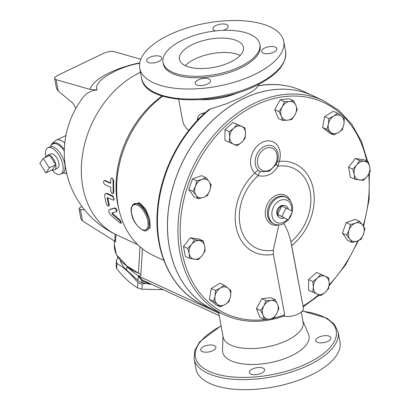 <?xml version="1.0" encoding="UTF-8"?>
<svg xmlns="http://www.w3.org/2000/svg" width="410" height="410" viewBox="0 0 410 410"><rect width="100%" height="100%" fill="white"/><g stroke="black" fill="none" stroke-linecap="round" stroke-linejoin="round"><path stroke-width="0.61" d="M205.21 112.75L202.929 113.124A1.63 0.83 -99.8 0 1 203.119 114.672M198.02 119.725L198.127 119.177L202.76 115.01M202.929 113.124L200.162 114.154L198.235 116.081L197.338 118.782L197.312 120.468M200.859 99.63A40.693 17.804 -10.6 0 0 238.056 92.67M258.136 85.874A118.008 90.4 -65.2 0 1 302.877 91.097C289.106 84.808 274.254 82.999 258.32 85.669L255.625 88.919L251.945 91.64L241.372 97.401L226.484 103.75L208.992 109.475C180.672 132.743 160.684 171.252 157.532 208.577C153.212 251.576 171.867 291.059 203.714 305.265A118.008 90.4 -65.2 0 1 157.527 216.434A118.008 90.4 -65.2 0 1 210.684 108.665M188.856 130.298L186.437 128.32L183.849 124.553L182.706 120.97L178.657 99.333M218.545 312.133L223.137 337.02A40.693 17.804 -10.6 0 0 246.471 348.464A40.693 17.804 -10.6 0 0 286.872 340.526A40.693 17.804 -10.6 0 0 303.133 322.05L301.258 312.036M258.464 170.458A14.237 10.906 -65.2 0 1 261.724 148.097A14.237 10.906 -65.2 0 1 278.18 154.893A14.237 10.906 -65.2 0 1 277.462 161.335L276.181 164.466L269.073 171.334L260.386 171.682L258.464 170.458A4.884 3.044 -47 0 0 254.851 173.128A48.682 37.295 114.8 0 0 236.355 228.442A48.682 37.295 114.8 0 0 273.373 254.297L284.704 314.844L284.027 316.038C262.677 323.5 242.725 323.07 224.173 314.736A118.008 90.4 114.8 0 1 191.721 169.673A118.008 90.4 114.8 0 1 323.336 100.573L338.911 110.444L351.811 124.281L361.502 141.501L367.611 161.397M283.705 223.563L285.883 227.273L288.081 232.219L290.459 239.594L303.01 306.055A116.379 89.149 -65.2 0 0 318.647 294.78M354.624 179.139L354.199 174.393L352.759 169.171L356.685 165.051L359.596 160.459L364.454 161.32A9.768 7.482 114.8 0 0 356.685 165.051A9.768 7.482 114.8 0 0 354.199 174.393A9.768 7.482 114.8 0 0 359.483 180A9.768 7.482 114.8 0 0 367.247 176.269A9.768 7.482 114.8 0 0 369.733 166.931L370.158 171.677L367.247 176.269L363.327 180.395L354.624 179.139L350.386 177.176L348.52 167.208L355.357 158.496L364.054 159.751L368.293 161.714L369.733 166.931A9.768 7.482 114.8 0 0 364.454 161.32L368.293 161.714M352.026 242.494L349.858 239.056A9.768 7.482 114.8 0 0 357.089 241.111A9.768 7.482 114.8 0 0 363.532 234.192L361.138 239.255L357.089 241.111L352.026 242.494L347.788 240.532L342.437 233.182L346.199 222.584L355.311 219.345L359.549 221.308L362.732 225.218L364.9 228.662L363.532 234.192A9.768 7.482 114.8 0 0 362.732 225.218A9.768 7.482 114.8 0 0 355.501 223.163L359.549 221.308M312.809 292.207L313.342 287.123A9.768 7.482 114.8 0 0 317.279 294.18A9.768 7.482 114.8 0 0 325.207 292.325L320.722 295.677L308.571 290.244L308.612 279.599L316.566 272.424L328.717 277.857L329.204 283.412L328.676 288.502L325.207 292.325A9.768 7.482 114.8 0 0 329.204 283.412A9.768 7.482 114.8 0 0 325.268 276.355L328.717 277.857M264.347 319.395L263.015 315.203A9.768 7.482 114.8 0 0 269.411 319.123L264.347 319.395L260.109 317.432L256.424 308.581L261.836 298.711L270.943 297.696L275.182 299.654L277.534 304.317L278.872 308.51L276.673 313.681L273.455 318.38L269.411 319.123A9.768 7.482 114.8 0 0 276.673 313.681A9.768 7.482 114.8 0 0 277.534 304.317A9.768 7.482 114.8 0 0 271.138 300.402L275.182 299.654M220.329 306.885L216.09 304.922L209.31 299.387L211.252 288.532L219.975 283.207L224.214 285.17L228.114 288.168L230.994 290.7L230.533 296.363L229.052 301.555L225.198 304.456L220.329 306.885L217.449 304.353A9.768 7.482 114.8 0 0 225.198 304.456A9.768 7.482 114.8 0 0 230.533 296.363A9.768 7.482 114.8 0 0 228.114 288.168A9.768 7.482 114.8 0 0 220.365 288.066A9.768 7.482 114.8 0 0 215.03 296.158A9.768 7.482 114.8 0 0 217.449 304.353L213.548 301.35L215.03 296.158L215.491 290.495L220.365 288.066L224.214 285.17M189.589 258.402L185.351 256.44L183.485 246.471L190.322 237.759L199.019 239.015L203.257 240.972L204.698 246.195L205.123 250.94L202.217 255.532L198.291 259.653L189.589 258.402L189.169 253.652A9.768 7.482 114.8 0 0 194.448 259.263A9.768 7.482 114.8 0 0 202.217 255.532A9.768 7.482 114.8 0 0 204.698 246.195A9.768 7.482 114.8 0 0 199.419 240.583A9.768 7.482 114.8 0 0 191.649 244.314A9.768 7.482 114.8 0 0 189.169 253.652L187.724 248.434L191.649 244.314L194.56 239.722L203.257 240.972M198.332 198.809L196.164 195.365A9.768 7.482 114.8 0 0 203.401 197.42L198.332 198.809L194.094 196.846L188.743 189.492L192.505 178.898L201.617 175.654L205.856 177.617L209.044 181.527A9.768 7.482 114.8 0 0 201.812 179.472A9.768 7.482 114.8 0 0 195.37 186.391A9.768 7.482 114.8 0 0 196.164 195.365L192.982 191.455L195.37 186.391L196.744 180.861L201.812 179.472L205.856 177.617M229.169 142.26L229.697 137.171A9.768 7.482 114.8 0 0 233.633 144.228L224.931 140.297L224.967 129.652L232.921 122.472L245.072 127.905L245.559 133.465A9.768 7.482 114.8 0 0 241.623 126.408A9.768 7.482 114.8 0 0 233.69 128.258A9.768 7.482 114.8 0 0 229.697 137.171L229.205 131.615L233.69 128.258L237.159 124.435L245.072 127.905M282.7 120.458L281.368 116.266L279.01 111.602L282.229 106.902A9.768 7.482 114.8 0 0 281.368 116.266A9.768 7.482 114.8 0 0 287.764 120.186L282.7 120.458L278.462 118.495L274.772 109.644L280.189 99.773L289.296 98.754L293.534 100.716L295.887 105.38A9.768 7.482 114.8 0 0 289.491 101.46A9.768 7.482 114.8 0 0 282.229 106.902L284.427 101.736L289.491 101.46L293.534 100.716M333.668 134.946L326.888 129.411L328.369 124.22L328.83 118.557L333.704 116.127A9.768 7.482 114.8 0 0 328.369 124.22A9.768 7.482 114.8 0 0 330.788 132.415A9.768 7.482 114.8 0 0 338.537 132.517A9.768 7.482 114.8 0 0 343.872 124.425A9.768 7.482 114.8 0 0 341.453 116.235L344.333 118.762L343.872 124.425L342.391 129.621L338.537 132.517L333.668 134.946L329.43 132.983L322.649 127.454L324.592 116.594L333.315 111.269L337.553 113.232L341.453 116.235A9.768 7.482 114.8 0 0 333.704 116.127L337.553 113.232M138.98 203.596C143.977 206.927 147.292 212.723 148.938 220.985L149.255 226.827L147.498 229.872L146.739 230.235A14.647 6.898 -115.7 0 0 148.938 220.985A14.647 6.898 -115.7 0 0 134.055 203.826L134.813 203.457L138.98 203.596M146.38 230.384L150.178 227.878L149.752 219.432L145.74 209.167L139.508 202.689L132.861 204.703M162.626 96.191A93.998 72.006 114.8 0 0 119.387 211.345A93.998 72.006 114.8 0 0 153.514 255.563L163.867 260.36M286.118 207.926L281.865 216.475L277.59 214.497L281.844 205.948L292.607 211.319L288.353 219.868L281.865 216.475M284.079 217.889A6.755 5.176 -65.2 0 1 278.774 217.034A6.755 5.176 -65.2 0 1 277.59 214.497L288.353 219.868L283.428 223.701C280.255 225.192 277.18 225.295 274.198 224.003A14.647 11.224 114.8 0 1 270.169 205.994A14.647 11.224 114.8 0 1 286.508 197.415L290.741 201.166L292.53 205.994L292.453 211.237M277.59 214.497A6.755 5.176 -65.2 0 1 281.844 205.948A6.755 5.176 -65.2 0 1 284.156 205.415A6.755 5.176 -65.2 0 1 288.276 209.054M278.774 217.034L277.924 216.07A6.211 4.756 -65.2 0 1 280.747 205.881A6.211 4.756 -65.2 0 1 282.869 205.389L284.156 205.415M145.294 283.392L142.219 284.094A38.658 26.025 -176.6 0 1 137.903 282.731C131.082 274.003 124.122 267.602 117.024 263.533A38.658 26.025 -176.6 0 1 116.435 260.381L117.901 257.49M116.435 260.381L116.132 265.485A38.658 26.025 3.4 0 0 116.722 268.637C123.543 277.365 130.503 283.766 137.601 287.835A38.658 26.025 3.4 0 0 141.916 289.199L163.077 289.691M151.152 284.171A41.507 27.941 -176.6 0 1 141.829 282.51A8.139 5.479 -176.6 0 1 140.789 282.183L141.45 282.428A6.509 4.382 3.4 0 0 142.285 282.69A39.878 26.845 3.4 0 0 151.444 284.304M142.219 284.094L141.916 289.199M137.903 282.731L137.601 287.835M117.024 263.533L116.722 268.637M79.043 208.926L80.908 218.899L82.523 220.969L80.38 209.53L79.043 208.926C78.992 208.29 79.95 207.455 81.913 206.425M80.38 209.53L84.506 209.782M139.733 62.853A47.796 16.292 -14.5 0 0 90.051 89.406L56.078 79.658L54.638 78.51C54.54 77.48 55.652 76.388 57.969 75.235L103.269 53.479C107.471 51.675 111.156 51.076 114.323 51.686L140.779 59.276M54.638 78.51L56.503 88.483L58.22 91.102L71.986 102.3L73.913 104.673L75.814 108.419M90.051 89.406L97.108 89.99A40.523 13.817 165.5 0 1 106.462 76.034L106.462 76.034A90.743 90.743 0 0 1 139.661 63.253M97.108 89.99A83.025 39.093 -115.7 0 0 82.676 97.918A90.743 90.743 0 0 0 116.901 235.027L137.832 244.719M140.01 246.738L138.436 273.091L128.53 267.064A41.507 27.941 -176.6 0 1 114.318 244.38L114.518 241.039M115.128 234.182L114.708 241.157L115.492 242.033L115.933 234.571M114.708 241.157L82.523 220.969M49.338 167.844L45.935 172.841L39.842 163.452L43.245 158.455L49.338 167.844L55.806 164.738L52.408 169.735L45.935 172.841M52.408 169.735A8.139 3.833 -115.7 0 0 54.74 169.791L57.815 167.921A7.785 3.664 64.3 0 0 57.6 159.398A7.785 3.664 64.3 0 0 51.086 153.904L47.703 155.134A8.139 3.833 -115.7 0 1 49.712 155.349L55.806 164.738A8.139 3.833 -115.7 0 0 49.712 155.349L43.245 158.455M54.74 169.791A8.139 3.833 -115.7 0 0 55.806 164.738M47.703 155.134A8.139 3.833 -115.7 0 0 46.289 156.994M116.204 211.842C116.64 210.315 115.994 209.12 114.262 208.254L109.178 209.797C108.107 211.006 108.86 212.98 111.438 215.711L119.915 222.902L120.955 223.265L120.909 222.374L119.879 220.862L112.396 214.271L111.945 213.092L116.368 211.734M109.803 209.392L114.897 207.885C116.624 208.751 117.27 209.94 116.829 211.442M112.56 212.662L113.006 213.83L120.115 220.042L121.555 222.758L120.965 223.255M110.679 179.513L111.043 178.36L111.822 178.048L112.586 178.688L113.016 179.887L113.186 192.49L112.832 193.474L111.827 193.325L110.987 191.982L110.613 187.267L104.678 184.52C103.115 182.532 103.1 181.246 104.637 180.661L110.572 183.408L110.679 179.513M105.298 180.513L104.176 180.6L105.298 180.513L110.577 182.952M111.556 178.037L112.212 177.935L113.713 180.497A90.743 69.51 114.8 0 0 113.836 191.972L113.314 193.346L112.653 193.576M112.97 200.08L113.678 199.988L113.903 199.081L112.76 196.585L106.354 193.571L105.016 193.889L104.663 196.231L106.241 203.775L107.492 205.799L108.378 206.133L108.701 205.589L107.159 198.061L107.512 197.553L112.97 200.08M105.457 193.551L107.164 193.371L113.098 196.118L114.159 199.824L113.503 200.116M107.794 197.681L107.809 197.763A90.743 69.51 114.8 0 0 109.255 204.513L109.091 205.723L108.45 206.097M297.224 109.572L295.026 114.744A9.768 7.482 114.8 0 0 295.887 105.38L297.224 109.572M291.807 119.443L287.764 120.186A9.768 7.482 114.8 0 0 295.026 114.744L291.807 119.443M241.567 142.373L237.077 145.724L233.633 144.228A9.768 7.482 114.8 0 0 241.567 142.373A9.768 7.482 114.8 0 0 245.559 133.465L245.031 138.549L241.567 142.373M209.838 190.506L207.45 195.565L203.401 197.42A9.768 7.482 114.8 0 0 209.838 190.506A9.768 7.482 114.8 0 0 209.044 181.527L211.211 184.971L209.838 190.506M260.663 310.544L263.876 305.845A9.768 7.482 114.8 0 0 263.015 315.203L260.663 310.544L256.424 308.581M266.075 300.673L271.138 300.402A9.768 7.482 114.8 0 0 263.876 305.845L266.075 300.673L261.836 298.711M317.335 278.211L320.805 274.387L325.268 276.355A9.768 7.482 114.8 0 0 317.335 278.211A9.768 7.482 114.8 0 0 313.342 287.123L312.851 281.562L317.335 278.211M349.064 230.082L350.437 224.547L355.501 223.163A9.768 7.482 114.8 0 0 349.064 230.082A9.768 7.482 114.8 0 0 349.858 239.056L346.675 235.145L349.064 230.082M322.649 127.454L326.888 129.411M324.592 116.594L328.83 118.557M274.772 109.644L279.01 111.602M280.189 99.773L284.427 101.736M224.967 129.652L229.205 131.615M188.743 189.492L192.982 191.455M316.566 272.424L320.805 274.387M308.612 279.599L312.851 281.562M346.199 222.584L350.437 224.547M342.437 233.182L346.675 235.145M232.921 122.472L237.159 124.435M192.505 178.898L196.744 180.861M183.485 246.471L187.724 248.434M190.322 237.759L194.56 239.722M209.31 299.387L213.548 301.35M211.252 288.532L215.491 290.495M348.52 167.208L352.759 169.171M355.357 158.496L359.596 160.459M213.702 309.893A118.008 90.4 -65.2 0 1 213.682 309.883A118.008 90.4 -65.2 0 1 181.23 164.815A118.008 90.4 -65.2 0 1 312.845 95.714A118.008 90.4 -65.2 0 1 312.871 95.725L323.336 100.573M260.386 171.682A4.884 2.183 -73.7 0 0 258.223 175.68C266.777 177.33 273.367 174.168 277.995 166.183A4.884 1.486 25.5 0 1 276.391 164.056M276.181 164.466L276.181 164.466C277.785 161.361 278.452 158.168 278.18 154.883M277.508 161.222A4.884 0.543 -162.8 0 1 279.271 161.397A18.296 14.017 114.8 0 0 272.676 141.67A18.296 14.017 114.8 0 0 253.585 150.839A18.296 14.017 114.8 0 0 254.851 173.128L258.223 175.68A44.044 33.743 -65.2 0 0 240.188 225.72A44.044 33.743 -65.2 0 0 273.342 250.187L278.831 224.844M290.957 241.726A44.044 33.743 -65.2 0 0 310.237 192.08A44.044 33.743 -65.2 0 0 277.995 166.183L279.271 161.397A48.682 37.295 114.8 0 1 313.717 191.285A48.682 37.295 114.8 0 1 291.679 245.508M273.373 254.297L273.342 250.187M283.351 316.095L284.976 316.294C293.709 317.483 304.758 312.174 303.282 307.5L291.366 243.827M224.173 314.736L213.728 309.904A118.008 90.4 -65.2 0 1 181.281 164.835A118.008 90.4 -65.2 0 1 312.891 95.735M51.911 169.971A14.647 6.898 -115.7 0 0 60.639 174.188A14.647 6.898 -115.7 0 0 60.516 157.999A14.647 6.898 -115.7 0 0 47.955 147.779A14.647 6.898 -115.7 0 0 45.751 157.03A14.647 6.898 -115.7 0 0 45.792 157.23M162.068 96.017A90.743 69.51 114.8 0 0 118.649 208.403L119.387 211.345M135.695 271.953L138.436 273.091A6.509 4.382 -176.6 0 1 140.912 274.505L142.449 248.767M128.53 267.064A2.439 1.127 -58.2 0 0 128.843 267.95L128.843 267.95A2.439 1.127 -58.2 0 1 128.843 267.95L135.618 271.902M140.789 282.183A8.139 5.479 -176.6 0 1 137.975 280.512L126.7 270.144A35.808 24.103 -176.6 0 1 120.325 260.77M219.14 315.649L142.808 280.189A4.069 0.461 -56.3 0 0 141.922 281.024L150.301 283.776M142.808 280.189L138.252 275.904L141.922 281.024L141.829 282.51L142.285 282.69M148.051 62.381A7.734 3.382 169.4 0 1 146.601 60.849A7.734 3.382 169.4 0 1 151.531 56.616A7.734 3.382 169.4 0 1 160.346 56.472A7.734 3.382 169.4 0 1 161.796 58.005A7.734 3.382 169.4 0 1 156.866 62.238A7.734 3.382 169.4 0 1 148.051 62.381M215.665 30.924A7.734 3.382 169.4 0 1 212.954 28.977A7.734 3.382 169.4 0 1 216.044 25.471A7.734 3.382 169.4 0 1 223.722 23.959A7.734 3.382 169.4 0 1 228.155 26.137A7.734 3.382 169.4 0 1 225.064 29.643A7.734 3.382 169.4 0 1 223.26 30.355M275.377 47.14A7.734 3.382 169.4 0 1 276.827 48.672A7.734 3.382 169.4 0 1 271.891 52.905A7.734 3.382 169.4 0 1 263.077 53.049A7.734 3.382 169.4 0 1 261.626 51.516A7.734 3.382 169.4 0 1 266.561 47.283A7.734 3.382 169.4 0 1 275.377 47.14M207.378 84.05A7.734 3.382 169.4 0 1 199.706 85.562A7.734 3.382 169.4 0 1 195.273 83.384A7.734 3.382 169.4 0 1 198.358 79.873A7.734 3.382 169.4 0 1 206.035 78.366A7.734 3.382 169.4 0 1 210.468 80.539A7.734 3.382 169.4 0 1 207.378 84.05M240.239 55.376A32.554 14.242 -10.6 0 0 185.335 65.651M230.43 62.115A32.554 14.242 169.4 0 1 198.112 68.465A32.554 14.242 169.4 0 1 179.447 59.312A32.554 14.242 169.4 0 1 208.823 39.319A32.554 14.242 169.4 0 1 243.443 47.334A32.554 14.242 169.4 0 1 230.43 62.115M221.041 325.827L199.89 341.597L194.832 350.232L194.099 358.832L195.985 368.903A73.246 32.047 -10.6 0 0 237.99 389.5A73.246 32.047 -10.6 0 0 310.703 375.211A73.246 32.047 -10.6 0 0 339.977 341.955L338.091 331.885L334.416 324.274L326.837 318.124L302.237 310.99M250.838 374.074A7.734 3.382 169.4 0 1 249.382 372.546A7.734 3.382 169.4 0 1 256.363 367.796A7.734 3.382 169.4 0 1 264.583 369.702A7.734 3.382 169.4 0 1 259.653 373.935A7.734 3.382 169.4 0 1 250.838 374.074M203.801 346.496A7.734 3.382 169.4 0 1 211.478 344.989A7.734 3.382 169.4 0 1 215.911 347.162A7.734 3.382 169.4 0 1 208.936 351.913A7.734 3.382 169.4 0 1 200.715 350.007A7.734 3.382 169.4 0 1 203.801 346.496M327.851 341.34A7.734 3.382 169.4 0 1 320.174 342.847A7.734 3.382 169.4 0 1 315.741 340.674A7.734 3.382 169.4 0 1 322.721 335.928A7.734 3.382 169.4 0 1 330.942 337.83A7.734 3.382 169.4 0 1 327.851 341.34M254.436 74.543A73.246 32.047 -10.6 0 0 283.71 41.287A73.246 32.047 -10.6 0 0 205.815 23.257A73.246 32.047 -10.6 0 0 139.718 68.234A73.246 32.047 -10.6 0 0 181.722 88.832A73.246 32.047 -10.6 0 0 254.436 74.543M163.047 62.376L163.313 63.816A49.236 21.545 -10.6 0 0 191.552 77.664A49.236 21.545 -10.6 0 0 240.434 68.06A49.236 21.545 -10.6 0 0 260.109 45.705L259.837 44.265A49.236 21.545 -10.6 0 0 207.48 32.144A49.236 21.545 -10.6 0 0 163.047 62.376A49.236 21.545 -10.6 0 0 191.285 76.224A49.236 21.545 -10.6 0 0 240.163 66.62A49.236 21.545 -10.6 0 0 259.837 44.265M222.978 336.164L222.492 350.125A43.947 19.229 -10.6 0 0 245.933 364.234A43.947 19.229 -10.6 0 0 291.459 355.788A43.947 19.229 -10.6 0 0 308.474 334.032L302.975 321.194M284.704 314.844A116.379 89.149 -65.2 0 1 273.69 318.088M267.11 319.308A116.379 89.149 -65.2 0 1 180.2 233.228A116.379 89.149 -65.2 0 1 262.707 102.09A116.379 89.149 -65.2 0 1 366.719 160.986M368.718 174.199A116.379 89.149 -65.2 0 1 363.132 225.777M357.663 240.901A116.379 89.149 -65.2 0 1 329.163 284.801M131.677 213.605A13.837 6.514 64.3 0 1 137.458 205.113A13.837 6.514 64.3 0 1 147.815 221.077A13.837 6.514 64.3 0 1 142.034 229.569A13.837 6.514 64.3 0 1 131.677 213.605M58.22 91.102L56.078 79.658M140.471 72.268A90.743 69.51 114.8 0 0 82.415 155.339A90.743 69.51 114.8 0 0 116.901 235.027M114.897 207.885L114.262 208.254M120.115 220.042L119.515 220.518M113.006 213.83L112.396 214.271M113.713 180.497L113.057 180.61M113.836 191.972L113.175 192.187M113.098 196.118L112.442 196.38M107.164 193.371L106.508 193.633M109.255 204.513L108.619 204.872M107.809 197.763L107.159 198.061M290.049 200.203A16.108 12.341 114.8 0 0 274.285 196.308A16.108 12.341 114.8 0 0 265.444 215.399A16.108 12.341 114.8 0 0 278.615 224.9M269.334 170.129A12.208 9.353 -65.2 0 1 260.268 169.125A12.208 9.353 -65.2 0 1 261.811 151.08A12.208 9.353 -65.2 0 1 276.458 152.71A12.208 9.353 -65.2 0 1 269.334 170.129M274.198 224.003L273.132 223.511A14.647 11.224 -65.2 0 1 267.561 210.689A14.647 11.224 -65.2 0 1 276.863 197.272A14.647 11.224 -65.2 0 1 285.442 196.923L286.508 197.415M287.456 219.452A12.208 9.353 -65.2 0 1 283.797 222.159A12.208 9.353 -65.2 0 1 271.897 214.717A12.208 9.353 -65.2 0 1 282.106 199.783A12.208 9.353 -65.2 0 1 291.577 210.781M64.795 143.085A17.907 8.431 -115.7 0 0 56.272 140.174C52.951 142.511 51.276 144.223 51.245 145.309A16.538 7.785 64.3 0 1 64.344 149.445M66.651 173.251A16.538 7.785 64.3 0 1 64.626 173.169L66.702 173.466M64.303 151.023A16.016 7.539 -115.7 0 0 50.917 145.996L49.876 146.857A14.647 6.898 64.3 0 1 64.765 164.02A14.647 6.898 64.3 0 1 62.561 173.266L63.888 172.994A16.016 7.539 -115.7 0 0 66.558 172.856M131.928 269.765A6.509 4.156 -51.9 0 1 132.23 271.266C135.085 272.952 140.066 278.554 140.912 274.505M126.7 270.144L126.905 266.674L132.23 271.266M218.74 313.173L138.252 275.904L137.975 280.512M194.099 358.832A73.246 32.047 -10.6 0 0 236.109 379.429A73.246 32.047 -10.6 0 0 308.822 365.141A73.246 32.047 -10.6 0 0 338.091 331.885M302.062 311.2A71.617 31.334 169.4 0 1 307.603 363.26A71.617 31.334 169.4 0 1 210.002 371.778A71.617 31.334 169.4 0 1 221.087 326.058M141.604 78.305C144.504 103.976 214.056 106.902 256.076 85.639C276.965 75.373 286.805 63.945 285.591 51.358A73.246 32.047 169.4 0 1 256.322 84.614A73.246 32.047 169.4 0 1 183.608 98.902A73.246 32.047 169.4 0 1 141.604 78.305L139.718 68.234M258.879 85.577L258.648 84.363M303.159 306.854L319.339 295.077M329.081 285.811L345.676 264.732L358.422 240.598M363.557 226.402L369.118 199.562L369.348 173.163M134.055 203.826C131.297 205.943 130.452 209.151 131.523 213.441C132.753 224.562 145.073 233.644 146.739 230.235M292.325 211.888L290.495 216.767L288.358 219.862M65.923 135.541L56.272 140.174M63.888 172.994L64.626 173.169M51.245 145.309L50.912 146.006M49.876 146.857L47.955 147.779M62.561 173.266L60.639 174.188M128.843 267.95L116.353 254.666L114.318 244.38M312.845 95.714L302.877 91.097M213.682 309.883L203.714 305.265M285.591 51.358L283.71 41.287"/></g></svg>
